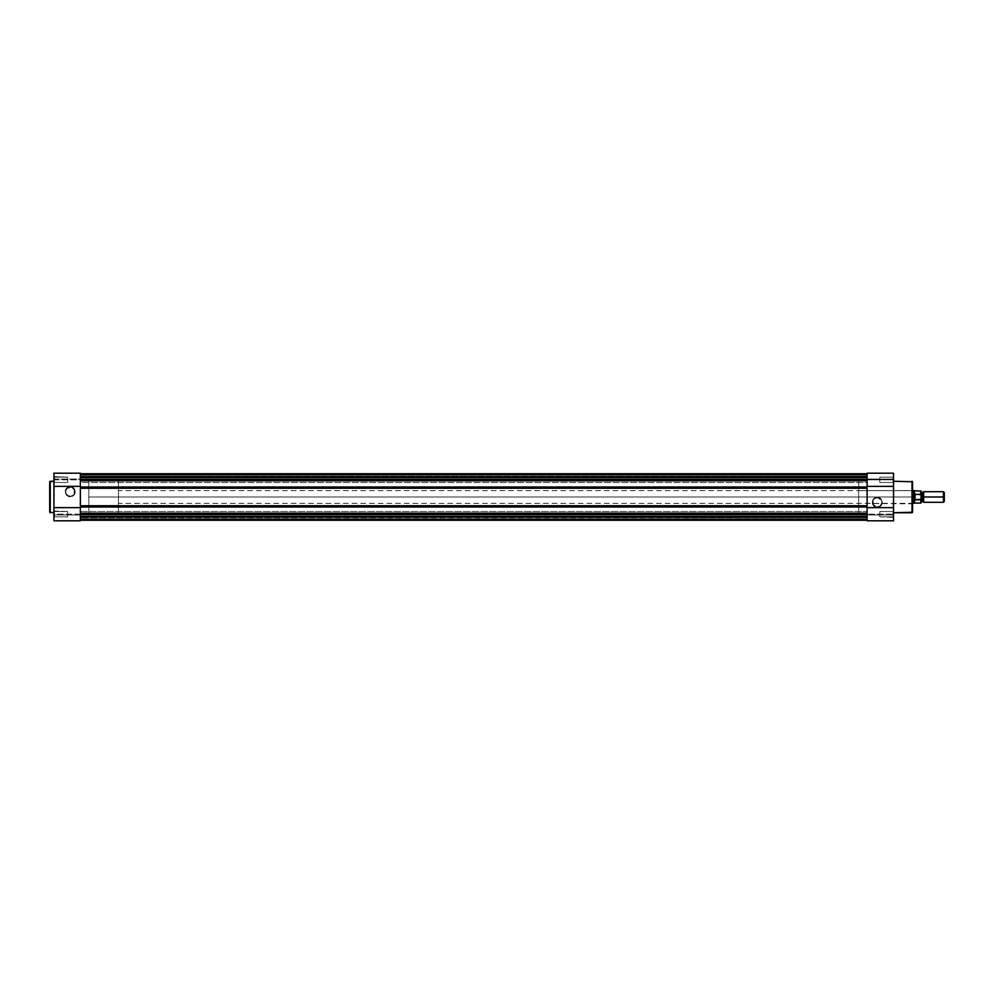 <?xml version="1.0" encoding="UTF-8"?>
<svg xmlns="http://www.w3.org/2000/svg" width="994" height="994" viewBox="0 0 994 994"><rect width="100%" height="100%" fill="white"/><g stroke="black" fill="none" stroke-linecap="round" stroke-linejoin="round"><path stroke-width="0.75" stroke-dasharray="4.97 3.73" d="M53.924 473.33L53.924 520.794L53.924 511.015L53.924 517.352L53.924 511.015L67.679 511.537L67.679 516.83L54.459 516.83L54.459 511.537L67.679 511.537L67.679 516.83L54.459 516.83L54.459 511.537L54.459 516.83L67.679 516.83L67.679 511.537L54.459 511.537L54.459 516.83L67.679 516.83L67.679 511.537L67.679 516.83L67.679 511.537L53.924 511.015L53.924 517.352L53.924 514.184L80.365 514.184L80.365 520.794L53.924 520.794L53.924 514.979L80.365 514.979L80.365 520.794L80.365 473.33M54.459 477.17L53.924 482.985L53.924 476.648L53.924 482.985L53.924 476.648L67.679 477.17L67.679 482.463L54.459 482.463L54.459 477.17L67.679 477.17L67.679 482.463L54.459 482.463L54.459 477.17L54.459 482.463L67.679 482.463L67.679 477.17L54.459 477.17L54.459 482.463L67.679 482.463L67.679 477.17L67.679 482.463L67.679 477.17L53.924 476.648L53.924 512.755L54.459 477.17M70.214 496.205A4.498 4.498 0 0 1 65.716 491.707A4.498 4.498 0 0 1 70.214 487.222L70.214 486.687A5.02 5.02 0 0 0 65.194 491.707A5.02 5.02 0 0 0 70.214 496.739L70.214 496.205A4.498 4.498 0 0 1 65.716 491.707A4.498 4.498 0 0 1 70.214 487.222A4.498 4.498 0 0 0 65.716 491.707A4.498 4.498 0 0 0 70.214 496.205A4.498 4.498 0 0 0 74.712 491.707A4.498 4.498 0 0 0 70.214 487.222A4.498 4.498 0 0 1 74.712 491.707A4.498 4.498 0 0 1 70.214 496.205L67.716 495.447L66.064 493.434L65.803 490.837L67.033 488.539L71.096 487.308L74.364 489.992L73.954 494.204L70.214 496.739L73.767 495.26L75.233 491.707L74.388 488.924L72.14 487.072L69.232 486.787L66.66 488.166L65.293 490.738L65.579 493.633L67.418 495.894L70.214 496.739A5.02 5.02 0 0 0 75.233 491.707A5.02 5.02 0 0 0 70.214 486.687L70.214 487.222A4.498 4.498 0 0 1 74.712 491.707A4.498 4.498 0 0 1 70.214 496.205M80.365 513.923L88.826 513.923L88.826 480.077L80.365 480.077L80.365 513.923L80.365 480.077L80.365 513.923L80.365 480.077L88.826 480.077L88.826 513.923L88.826 480.077L88.826 513.923L867.103 513.923L867.103 480.077L80.365 480.077L80.365 513.923L80.365 480.077L867.103 480.077L867.103 513.923L80.365 513.923M80.365 486.377L80.365 507.623L80.365 486.377M53.924 520.794L53.924 514.979L53.924 520.794L80.365 520.794L80.365 514.979L53.924 514.979L53.924 520.794M53.924 514.184L53.924 479.816L80.365 479.816L80.365 514.184L53.924 514.184M53.924 517.352L53.924 511.015L53.924 517.352M50.234 512.755L50.234 481.245L50.234 512.755M67.679 516.83L67.679 511.537L67.679 516.83M67.679 482.463L67.679 477.17L67.679 482.463M53.924 479.021L80.365 479.021L80.365 473.206L80.365 479.816L53.924 479.816L53.924 473.206L53.924 479.021L53.924 473.206L80.365 473.206L80.365 479.021L53.924 479.021M80.365 514.979L867.103 514.979L867.103 519.738L80.365 519.738L80.365 518.831L867.103 518.831L80.365 518.831L867.103 518.831L80.365 518.831L80.365 514.979L867.103 514.979L80.365 514.979L867.103 514.979L867.103 518.831L80.365 518.831L80.365 514.979L867.103 514.979L867.103 518.831L80.365 518.831L867.103 518.831L867.103 519.738L80.365 519.738L80.365 518.831L867.103 518.831L867.103 519.738L80.365 519.738L80.365 518.831L867.103 518.831L80.365 518.831L867.103 518.831L80.365 518.831L80.365 514.979L867.103 514.979L80.365 514.979L867.103 514.979L867.103 518.831L80.365 518.831L80.365 514.979L80.365 518.831L867.103 518.831L80.365 518.831L867.103 518.831L867.103 519.738L80.365 519.738L80.365 514.979M80.365 490.328L80.365 516.88L867.103 516.88L867.103 511.488L80.365 511.488L80.365 516.88L867.103 516.88L867.103 511.488L80.365 511.488L867.103 511.488L867.103 516.88L80.365 516.88L80.365 511.488L867.103 511.488L867.103 516.88L80.365 516.88L80.365 506.99L867.103 506.99L867.103 505.76L80.365 505.76L80.365 488.24L867.103 488.24L867.103 480.835L80.365 480.835L80.365 473.74L80.365 479.816L867.103 479.816L867.103 480.835L80.365 480.835L80.365 477.493L867.103 477.48L80.365 478.015L867.103 477.48L867.103 474.797L867.103 476.722L80.365 476.722L867.103 476.573L80.365 476.722L867.103 476.201L80.365 476.201L80.365 474.797L867.103 474.797L80.365 474.797L80.365 478.015L867.103 478.015L80.365 478.015L867.103 478.015L80.365 477.48L867.103 477.48L867.103 474.797L80.365 474.797L80.365 477.48L80.365 473.74L867.103 473.74L80.365 473.74L80.365 476.573L867.103 476.573L867.103 473.74L80.365 473.74L867.103 473.74L80.365 473.74L867.103 473.74L80.365 473.74L867.103 473.74L80.365 473.74L867.103 473.74L80.365 473.74L80.365 476.722L867.103 476.722L80.365 476.573L867.103 476.573L867.103 473.74L80.365 473.74L867.103 473.74L867.103 479.816L867.103 473.74L867.103 476.722L80.365 476.201L80.365 474.797L867.103 474.797L867.103 476.201L80.365 476.201L867.103 476.722L867.103 473.74L80.365 474.262L80.365 475.169L867.103 475.169L867.103 474.262L80.365 474.262L80.365 475.169L867.103 475.169L80.365 475.169L80.365 479.021L867.103 479.021L867.103 475.169L80.365 475.169L80.365 479.021L867.103 479.021L80.365 479.021L867.103 479.021L867.103 475.169L80.365 475.169L867.103 475.169L80.365 475.169L867.103 475.169L867.103 474.262L80.365 474.262L80.365 475.169L867.103 475.169L867.103 474.262L80.365 474.262L80.365 475.169L867.103 475.169L80.365 475.169L80.365 479.021L867.103 479.021L867.103 475.169L80.365 475.169L80.365 479.021L867.103 479.021L80.365 479.021L867.103 479.021L867.103 475.169L80.365 475.169L867.103 475.169L80.365 475.169L867.103 475.169L867.103 474.262L867.103 479.021L867.103 473.74L867.103 479.021L867.103 473.889L867.103 477.965L80.365 478.015L867.103 478.015L80.365 478.015L867.103 478.015L867.103 473.74L867.103 474.797L80.365 474.797L80.365 473.753L867.103 473.74L80.365 473.74L80.365 487.01L867.103 487.01L80.365 487.01L80.365 488.24L867.103 488.24L867.103 505.76L80.365 505.76L80.365 506.99L867.103 506.99L867.103 513.165L80.365 513.165L867.103 513.165L867.103 514.184L80.365 514.184L80.365 513.165L80.365 514.184L867.103 514.184L867.103 520.26L80.365 520.26L80.365 514.184L80.365 520.26L867.103 520.26L80.365 520.26L80.365 517.427L867.103 517.427L867.103 520.26L80.365 520.26L867.103 520.26L80.365 520.26L867.103 520.26L80.365 520.26L867.103 520.26L80.365 520.26L867.103 520.26L80.365 520.26L80.365 517.278L867.103 517.799L80.365 517.427L867.103 517.427L80.365 517.799L80.365 519.203L867.103 519.203L867.103 517.799L80.365 517.799L80.365 519.203L80.365 516.52L867.103 516.52L867.103 519.203L80.365 519.203L80.365 515.985L867.103 515.985L80.365 516.52L867.103 515.985L80.365 516.035L867.103 515.985L80.365 515.985L867.103 516.52L867.103 519.203L80.365 519.203L867.103 519.203L867.103 517.799L80.365 517.278L867.103 517.427L867.103 520.26L80.365 520.26L867.103 520.26L867.103 513.152L867.103 520.67M80.365 477.12L80.365 482.512L867.103 482.512L867.103 477.12L80.365 477.12L80.365 482.512L867.103 482.512L867.103 477.12L80.365 477.12L867.103 477.12L867.103 482.512L80.365 482.512L80.365 477.12L867.103 477.12L867.103 482.512L80.365 482.512L80.365 477.12M893.544 520.67L893.544 473.206L893.544 479.021L867.103 479.021L867.103 473.206L867.103 479.816L867.103 473.206L893.544 473.206L893.544 479.816L867.103 479.816L867.103 478.785L867.103 480.835L867.103 478.636L867.103 479.816L80.365 479.816L80.365 503.672M80.365 515.364L80.365 520.26L80.365 515.364M80.365 505.76L80.365 488.24M80.365 480.077L80.365 480.81L80.365 480.077M80.365 515.215L80.365 516.88L80.365 515.215M867.103 478.636L867.103 477.493L867.103 478.636M867.103 490.328L867.103 503.672M867.103 513.923L867.103 480.077L867.103 513.923L867.103 480.077L858.642 480.077L858.642 513.923L867.103 513.923L858.642 513.923L858.642 480.077L867.103 480.077L867.103 513.923M867.103 482.512L867.103 481.717L867.103 482.512M867.103 505.76L867.103 488.24M867.103 516.88L867.103 514.706L867.103 516.88M80.365 473.74L867.103 473.74L867.103 474.797L867.103 473.74L80.365 473.74L80.365 474.797L867.103 474.797L80.365 474.797L80.365 473.74L867.103 473.74L80.365 473.74L80.365 474.797L867.103 474.797L867.103 473.74L80.365 473.74M867.103 520.26L80.365 520.26L80.365 519.203L867.103 519.203L867.103 520.26L867.103 519.203L80.365 519.203L80.365 520.26L867.103 520.26L80.365 520.26L80.365 519.203L867.103 519.203L867.103 520.26L867.103 519.203L80.365 519.203L80.365 520.26L867.103 520.26M893.544 520.794L867.103 520.794L867.103 514.184L893.544 514.184L867.103 514.184L867.103 479.816L893.544 479.816L893.544 481.034L893.544 476.648L893.544 520.794L893.544 514.979L867.103 514.979L867.103 520.794L867.103 514.979L893.544 514.979L893.544 517.352L893.544 511.015L893.544 517.352L893.544 511.015L893.544 517.352L879.802 516.83L879.802 511.537L893.01 511.537L893.01 516.83L879.802 516.83L879.802 511.537L893.01 511.537L893.01 516.83L893.01 511.537L879.802 511.537L879.802 516.83L893.01 516.83L893.01 511.537L879.802 511.537L879.802 516.83L879.802 511.537L879.802 516.83L893.01 516.83L893.544 520.732M877.255 497.758A4.535 4.535 0 0 1 881.79 502.293A4.535 4.535 0 0 1 877.255 506.816L877.255 507.35A5.057 5.057 0 0 0 882.312 502.293A5.057 5.057 0 0 0 877.255 497.224L877.255 497.758A4.535 4.535 0 0 1 881.79 502.293A4.535 4.535 0 0 1 877.255 506.816A4.535 4.535 0 0 0 881.79 502.293A4.535 4.535 0 0 0 877.255 497.758A4.535 4.535 0 0 0 872.732 502.293A4.535 4.535 0 0 0 877.255 506.816A4.535 4.535 0 0 1 872.732 502.293A4.535 4.535 0 0 1 877.255 497.758L881.019 499.771L881.442 504.02L879.777 506.058L877.255 506.816L873.49 504.803L873.067 500.554L874.745 498.516L877.255 497.758L876.273 497.323L872.583 500.355L872.297 503.275L873.676 505.859L876.273 507.251L879.193 506.965L881.467 505.101L882.312 502.293L880.833 498.715L877.255 497.224A5.057 5.057 0 0 0 872.198 502.293A5.057 5.057 0 0 0 877.255 507.35L877.255 506.816A4.535 4.535 0 0 1 872.732 502.293A4.535 4.535 0 0 1 877.255 497.758M912.579 512.159L912.579 490.129L912.579 503.871L858.642 503.349L858.642 490.651L912.045 490.651L912.045 503.349L912.045 490.651L858.642 490.651L858.642 497L858.642 480.077L858.642 503.349L858.642 490.651L858.642 503.349L912.579 503.871L912.579 481.767L912.579 512.233M879.802 482.463L879.802 477.17L893.01 477.17L893.01 482.463L879.802 482.463L879.802 477.17L893.01 477.17L893.01 482.463L879.802 482.463L893.01 482.463L893.01 477.17L879.802 477.17L879.802 482.463L893.01 482.463L893.01 477.17L879.802 477.17L879.802 482.463M893.544 473.206L893.544 479.021L893.544 473.206L867.103 473.206L867.103 479.021L867.103 473.206L867.103 479.021L893.544 479.021L893.544 473.206M893.544 515.401L893.544 517.352L893.544 515.401M893.544 481.034L893.544 482.985L893.544 481.034M867.103 507.623L867.103 486.377L867.103 507.623M912.045 481.245L912.045 512.755L912.045 481.245M858.642 513.923L858.642 498.653L858.642 513.923M913.871 495.72L913.635 497L118.435 497L118.435 490.651L118.435 498.653L118.435 495.347L118.435 497L88.826 497L88.826 480.077L88.826 513.923L88.826 497L118.435 497L118.435 480.077L118.435 497L88.826 497L118.435 497L118.435 513.923L118.435 497L118.435 503.349L118.435 497L912.579 497L912.579 503.747L912.579 497L118.435 497L913.635 497L913.635 503.349L913.871 495.72L914.691 494.291L914.691 499.709L913.871 498.28M879.802 477.17L879.802 482.413L879.802 477.17M879.802 511.537L879.802 516.83L879.802 511.537M893.01 482.463L893.544 476.648L893.01 482.463M893.01 516.83L893.544 511.015L893.01 516.83M867.103 479.021L893.544 479.021L867.103 479.021M867.103 514.979L893.544 514.979L867.103 514.979M923.674 502.293L923.674 497L922.357 497L922.357 501.386L922.357 497L923.674 497L923.674 491.707L923.674 497L943.443 497L943.443 502.293L943.443 497L944.3 497L944.3 501.423L944.3 497L943.443 497L943.443 491.707L943.443 497L923.674 497L923.674 502.293M922.357 492.614L922.357 497L922.357 492.614M921.04 494.689L921.04 491.135L921.04 497L921.04 491.707L921.04 497L922.357 497L921.04 497L921.04 492.602L921.04 502.865L921.04 499.311L914.691 499.709L915.014 494.192L915.014 499.808L915.014 494.192L920.891 494.217L921.04 499.311M921.04 492.602L921.04 491.707L921.04 492.602M921.04 497L921.04 502.293L921.04 497M914.157 498.889L914.555 503.076L914.555 499.46L920.829 499.808L920.829 503.076L920.829 499.808M913.635 497L913.635 490.651L913.635 497M914.555 490.924L914.555 494.54L914.555 490.924M920.829 494.192L920.829 490.924L920.829 494.192L914.555 494.54M88.826 498.653L88.826 513.923L88.826 498.653M118.435 495.347L118.435 480.077L118.435 495.347M118.435 498.653L118.435 513.923L118.435 498.653M118.435 498.242L118.435 503.349L118.435 498.242M944.3 492.577L944.3 497L944.3 492.577M80.365 477.965L867.103 477.965M867.103 517.278L80.365 517.278L867.103 517.278M867.103 515.985L80.365 515.985L867.103 515.985M913.635 503.349L118.435 503.349M118.435 513.923L88.826 513.923M118.435 480.077L88.826 480.077M913.635 490.651L118.435 490.651"/><path stroke-width="1.49" d="M49.7 481.767L53.924 481.245L50.234 481.245L50.234 512.755L49.7 481.767L49.7 512.233L53.924 512.755L49.7 512.233L49.7 481.841M53.924 473.268L53.924 507.623L80.365 507.623L53.924 507.623L53.924 520.794L80.365 520.794L80.365 507.623L80.365 520.794L53.924 520.794L53.924 473.33M80.365 473.219L80.365 486.377L80.365 473.206L53.924 473.206M53.924 486.377L80.365 486.377L53.924 486.377M80.365 479.816L867.103 479.816L80.365 479.816M867.103 480.835L80.365 480.835L867.103 480.835M867.103 473.74L80.365 473.74L867.103 473.74M867.103 520.26L80.365 520.26L867.103 520.26M867.103 514.184L80.365 514.184L867.103 514.184M80.365 513.165L867.103 513.165L80.365 513.165M80.365 503.672L80.365 490.328M867.103 503.672L867.103 490.328M867.103 488.24L80.365 488.24L80.365 505.76L867.103 505.76L867.103 488.24L80.365 488.24M80.365 487.01L867.103 487.01L80.365 487.01M80.365 506.99L867.103 506.99L80.365 506.99M80.365 505.76L867.103 505.76M912.579 512.233L893.544 512.755L912.045 512.755L912.045 481.245L912.579 512.233L912.579 481.767L893.544 481.245L912.579 481.767L912.579 512.159M893.544 520.732L893.544 486.377L867.103 486.377L893.544 486.377L893.544 473.206L867.103 473.206L867.103 486.377L867.103 473.206L893.544 473.206L893.544 520.67M867.103 520.781L867.103 507.623L867.103 520.794L893.544 520.794M893.544 507.623L867.103 507.623L893.544 507.623M944.3 501.423L944.3 492.577L943.443 491.707L943.443 497L923.674 497L923.674 502.293L943.443 502.293L944.3 501.423L944.3 497L943.443 497L943.443 502.293L943.443 491.707L923.674 491.707L923.674 502.293L922.357 501.386L922.357 497L923.674 497L922.357 497L922.357 492.614L922.357 497L921.04 497L922.357 497L922.357 501.386L921.04 502.293M920.829 499.808L915.014 499.808L915.014 494.192L914.691 499.709L914.691 494.291L914.555 503.076L920.829 503.076L920.829 499.808L921.04 502.865L921.04 499.311L914.691 499.709L913.635 497L913.635 503.349L913.635 497L912.579 497L913.635 497L915.014 494.192L921.04 494.689L921.04 491.135L921.04 499.311L921.003 494.403M912.579 503.349L914.555 503.076L913.635 497L914.555 490.924L914.555 494.54L920.829 494.192L920.829 490.924L920.941 494.267M913.871 495.72L914.555 494.54M912.579 490.651L913.635 490.651L913.635 497L913.635 490.651L921.04 491.135M921.04 502.865L921.003 499.597M921.04 491.707L922.357 492.614L923.674 491.707L923.674 497L944.3 497L944.3 492.577"/></g></svg>
